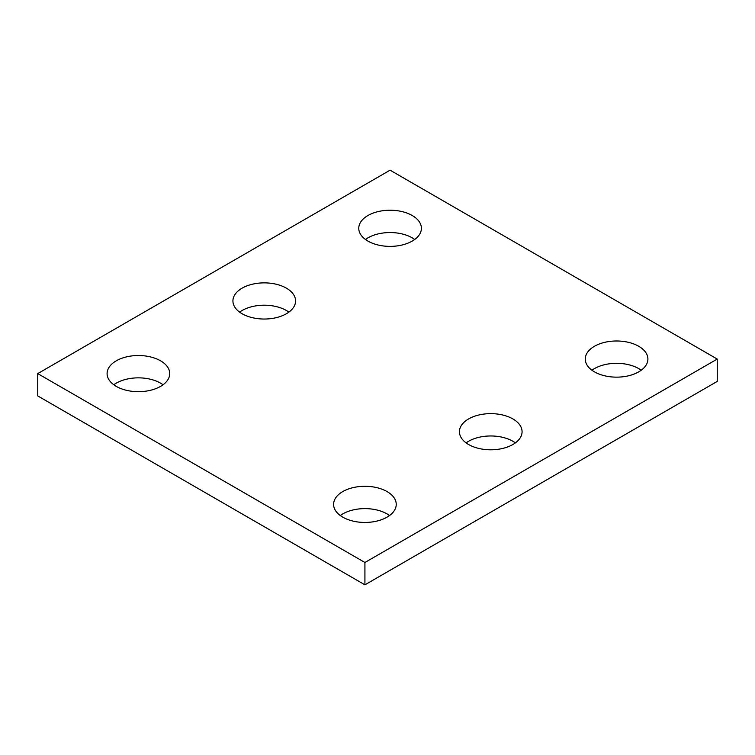 <?xml version="1.0" encoding="UTF-8"?>
<svg xmlns="http://www.w3.org/2000/svg" width="755" height="755" viewBox="0 0 755 755"><rect width="100%" height="100%" fill="white"/><g stroke="black" fill="none" stroke-linecap="round" stroke-linejoin="round"><path stroke-width="1.13" d="M717.25 359.069L390.08 170.177L37.75 373.602L37.75 395.931L364.92 584.823L717.25 381.398L717.25 359.069L364.92 562.484L364.92 584.823M37.75 373.602L364.92 562.484M468.6 444.506A31.323 18.082 0 0 0 502.736 448.423A31.323 18.082 0 0 0 522.073 431.718A31.323 18.082 0 0 0 490.75 413.636A31.323 18.082 0 0 0 459.427 431.718A31.323 18.082 0 0 0 468.6 444.506M515.382 442.883A31.323 18.082 0 0 0 466.118 442.883M242.1 313.74A31.323 18.082 0 0 0 276.236 317.657A31.323 18.082 0 0 0 295.573 300.952A31.323 18.082 0 0 0 264.25 282.87A31.323 18.082 0 0 0 232.927 300.952A31.323 18.082 0 0 0 242.1 313.74M288.882 312.117A31.323 18.082 0 0 0 239.618 312.117M116.27 386.381A31.323 18.082 0 0 0 150.405 390.307A31.323 18.082 0 0 0 169.733 373.602A31.323 18.082 0 0 0 138.42 355.52A31.323 18.082 0 0 0 107.097 373.602A31.323 18.082 0 0 0 116.27 386.381M163.052 384.767A31.323 18.082 0 0 0 113.778 384.767M367.94 241.09A31.323 18.082 0 0 0 402.066 245.007A31.323 18.082 0 0 0 421.403 228.303A31.323 18.082 0 0 0 390.08 210.22A31.323 18.082 0 0 0 358.767 228.303A31.323 18.082 0 0 0 367.94 241.09M414.721 239.467A31.323 18.082 0 0 0 365.448 239.467M594.44 371.856A31.323 18.082 0 0 0 628.566 375.773A31.323 18.082 0 0 0 647.903 359.069A31.323 18.082 0 0 0 616.58 340.986A31.323 18.082 0 0 0 585.267 359.069A31.323 18.082 0 0 0 594.44 371.856M641.221 370.233A31.323 18.082 0 0 0 591.948 370.233M342.77 517.156A31.323 18.082 0 0 0 376.905 521.073A31.323 18.082 0 0 0 396.233 504.368A31.323 18.082 0 0 0 364.92 486.286A31.323 18.082 0 0 0 333.597 504.368A31.323 18.082 0 0 0 342.77 517.156M389.552 515.533A31.323 18.082 0 0 0 340.279 515.533"/></g></svg>
